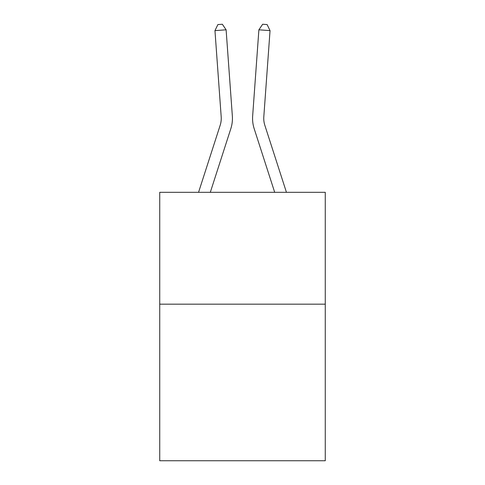<?xml version="1.0" encoding="UTF-8"?>
<svg xmlns="http://www.w3.org/2000/svg" width="485" height="485" viewBox="0 0 485 485"><rect width="100%" height="100%" fill="white"/><g stroke="black" fill="none" stroke-linecap="round" stroke-linejoin="round"><path stroke-width="0.73" d="M325.265 304.162L325.265 460.75L159.735 460.75L159.735 192.315L325.265 192.315L325.265 304.162L159.735 304.162M198.559 192.315L220.172 125.269A22.371 22.371 0 0 0 221.19 116.794L214.958 30.616L226.113 29.809L232.345 115.988A33.556 33.556 0 0 1 230.818 128.701L210.308 192.315M286.441 192.315L264.828 125.269A22.371 22.371 0 0 1 263.81 116.794L270.042 30.616L258.887 29.809L252.655 115.988A33.556 33.556 0 0 0 254.182 128.701L274.692 192.315M264.828 125.269A22.371 22.371 0 0 1 263.81 116.794A22.371 22.371 0 0 0 264.828 125.269A22.371 22.371 0 0 1 263.81 116.794A22.371 22.371 0 0 0 264.828 125.269A22.371 22.371 0 0 1 263.81 116.794A22.371 22.371 0 0 0 264.828 125.269A22.371 22.371 0 0 1 263.81 116.794A22.371 22.371 0 0 0 264.828 125.269A22.371 22.371 0 0 1 263.81 116.794A22.371 22.371 0 0 0 264.828 125.269A22.371 22.371 0 0 1 263.81 116.794A22.371 22.371 0 0 0 264.828 125.269A22.371 22.371 0 0 1 263.81 116.794A22.371 22.371 0 0 0 264.828 125.269A22.371 22.371 0 0 1 263.81 116.794A22.371 22.371 0 0 0 264.828 125.269A22.371 22.371 0 0 1 263.81 116.794A22.371 22.371 0 0 0 264.828 125.269A22.371 22.371 0 0 1 263.81 116.794A22.371 22.371 0 0 0 264.828 125.269A22.371 22.371 0 0 1 263.81 116.794A22.371 22.371 0 0 0 264.828 125.269A22.371 22.371 0 0 1 263.81 116.794A22.371 22.371 0 0 0 264.828 125.269A22.371 22.371 0 0 1 263.81 116.794A22.371 22.371 0 0 0 264.828 125.269A22.371 22.371 0 0 1 263.81 116.794A22.371 22.371 0 0 0 264.828 125.269A22.371 22.371 0 0 1 263.81 116.794A22.371 22.371 0 0 0 264.828 125.269A22.371 22.371 0 0 1 263.81 116.794A22.371 22.371 0 0 0 264.828 125.269A22.371 22.371 0 0 1 263.81 116.794A22.371 22.371 0 0 0 264.828 125.269A22.371 22.371 0 0 1 263.81 116.794A22.371 22.371 0 0 0 264.828 125.269A22.371 22.371 0 0 1 263.81 116.794A22.371 22.371 0 0 0 264.828 125.269A22.371 22.371 0 0 1 263.81 116.794A22.371 22.371 0 0 0 264.828 125.269A22.371 22.371 0 0 1 263.81 116.794A22.371 22.371 0 0 0 264.828 125.269M258.887 29.809L252.655 115.988L258.887 29.809L252.655 115.988L258.887 29.809L252.655 115.988L258.887 29.809L252.655 115.988L258.887 29.809L252.655 115.988L258.887 29.809L252.655 115.988L258.887 29.809L252.655 115.988L258.887 29.809L252.655 115.988L258.887 29.809L252.655 115.988L258.887 29.809L252.655 115.988L258.887 29.809L252.655 115.988L258.887 29.809L252.655 115.988L258.887 29.809L252.655 115.988L258.887 29.809L252.655 115.988L258.887 29.809L252.655 115.988L258.887 29.809L252.655 115.988L258.887 29.809L252.655 115.988L258.887 29.809L252.655 115.988L258.887 29.809L252.655 115.988L258.887 29.809L252.655 115.988L258.887 29.809L252.655 115.988L258.887 29.809L262.652 24.25L267.114 24.571L270.042 30.616M220.172 125.269A22.371 22.371 0 0 0 221.19 116.794A22.371 22.371 0 0 1 220.172 125.269A22.371 22.371 0 0 0 221.19 116.794A22.371 22.371 0 0 1 220.172 125.269A22.371 22.371 0 0 0 221.19 116.794A22.371 22.371 0 0 1 220.172 125.269A22.371 22.371 0 0 0 221.19 116.794A22.371 22.371 0 0 1 220.172 125.269A22.371 22.371 0 0 0 221.19 116.794A22.371 22.371 0 0 1 220.172 125.269A22.371 22.371 0 0 0 221.19 116.794A22.371 22.371 0 0 1 220.172 125.269A22.371 22.371 0 0 0 221.19 116.794A22.371 22.371 0 0 1 220.172 125.269A22.371 22.371 0 0 0 221.19 116.794A22.371 22.371 0 0 1 220.172 125.269A22.371 22.371 0 0 0 221.19 116.794A22.371 22.371 0 0 1 220.172 125.269A22.371 22.371 0 0 0 221.19 116.794A22.371 22.371 0 0 1 220.172 125.269A22.371 22.371 0 0 0 221.19 116.794A22.371 22.371 0 0 1 220.172 125.269A22.371 22.371 0 0 0 221.19 116.794M214.958 30.616L217.886 24.571L222.348 24.25L226.113 29.809"/></g></svg>
